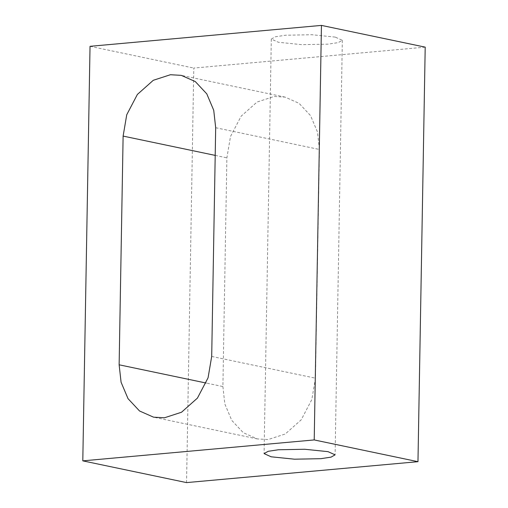 <?xml version="1.0" encoding="UTF-8"?>
<svg xmlns="http://www.w3.org/2000/svg" width="508" height="508" viewBox="0 0 508 508"><rect width="100%" height="100%" fill="white"/><g stroke="black" fill="none" stroke-linecap="round" stroke-linejoin="round"><path stroke-width="0.38" stroke-dasharray="2.54 1.91" d="M335.267 37.116L311.906 34.722L285.566 35.236L275.387 36.779L271.31 39.072L278.378 42.259L301.739 44.66L328.079 44.145L338.258 42.602L342.335 40.31L335.267 37.116M222.891 386.55L224.841 403.981L231.788 420.402L243.294 432.714L257.321 438.925L268.173 439.541L285.28 433.991L301.193 419.837L311.836 399.523L315.455 378.181L319.449 149.473L317.5 132.042L310.547 115.614L299.047 103.308L285.02 97.098L274.161 96.476L257.054 102.032L241.141 116.186L230.499 136.5L226.879 157.842L222.891 386.55L206.121 383.032M425.202 47.142L193.789 68.066L186.557 482.6M90.03 46.317L193.789 68.066M211.696 356.438L315.455 378.181M215.684 127.724L319.449 149.473M215.201 155.391L226.879 157.842M271.31 39.072L264.077 453.606M342.335 40.31L335.102 454.844M257.321 438.925L153.562 417.176M285.02 97.098L181.254 75.355"/><path stroke-width="0.76" d="M271.145 456.8L264.077 453.606L268.154 451.314L278.333 449.77L304.673 449.256L328.035 451.656L335.102 454.844L331.025 457.143L320.846 458.68L294.507 459.194L271.145 456.8M211.696 356.438L208.077 377.774L197.434 398.094L181.521 412.242L164.414 417.798L153.562 417.176L139.529 410.972L128.029 398.659L121.082 382.238L119.132 364.801L123.12 136.093L126.74 114.751L137.382 94.437L153.295 80.289L170.402 74.733L181.254 75.355L195.288 81.559L206.788 93.872L213.735 110.293L215.684 127.724L211.696 356.438M90.03 46.317L321.443 25.4L425.202 47.142L417.97 461.683L186.557 482.6L82.798 460.858L90.03 46.317M321.443 25.4L314.211 439.934L417.97 461.683M314.211 439.934L82.798 460.858M119.132 364.801L206.121 383.032M123.12 136.093L215.201 155.391"/></g></svg>
